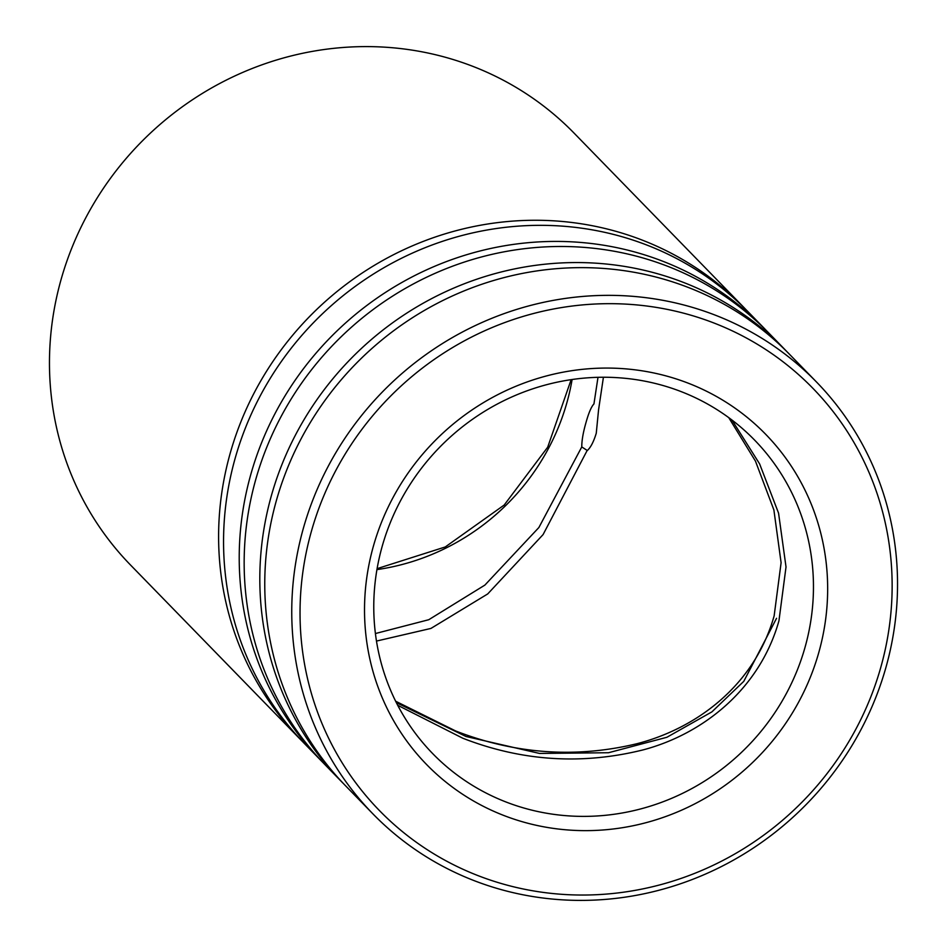 <?xml version="1.0" encoding="UTF-8"?>
<svg xmlns="http://www.w3.org/2000/svg" width="947" height="947" viewBox="0 0 947 947"><rect width="100%" height="100%" fill="white"/><g stroke="black" fill="none" stroke-linecap="round" stroke-linejoin="round"><path stroke-width="1.42" d="M743.253 306.792L574.095 133.136A309.551 295.713 135.8 0 0 435.644 54.76A309.551 295.713 135.8 0 0 94.132 202.954A309.551 295.713 135.8 0 0 130.615 565.11L299.761 738.778A309.551 295.713 -44.2 0 1 263.278 376.61A309.551 295.713 -44.2 0 1 604.802 228.428A309.551 295.713 -44.2 0 1 743.253 306.792A309.551 295.713 -44.2 0 1 745.703 309.349M514.671 887.067A302.567 289.024 135.8 0 0 880.722 667.588A302.567 289.024 135.8 0 0 677.507 311.646A302.567 289.024 135.8 0 0 311.456 531.113A302.567 289.024 135.8 0 0 514.671 887.067M677.945 303.514A309.551 295.713 -44.2 0 1 816.385 381.89A309.551 295.713 -44.2 0 1 852.868 744.046A309.551 295.713 -44.2 0 1 511.356 892.24A309.551 295.713 -44.2 0 1 372.905 813.864A309.551 295.713 -44.2 0 1 336.422 451.707A309.551 295.713 -44.2 0 1 677.945 303.514M532.403 824.399A236.655 226.073 -44.2 0 1 373.449 545.981A236.655 226.073 -44.2 0 1 659.775 374.314A236.655 226.073 -44.2 0 1 818.729 652.732A236.655 226.073 -44.2 0 1 532.403 824.399M654.069 383.168A224.676 214.626 135.8 0 0 406.192 490.724A224.676 214.626 135.8 0 0 432.672 753.587A224.676 214.626 135.8 0 0 533.161 810.466A224.676 214.626 135.8 0 0 781.038 702.911A224.676 214.626 135.8 0 0 754.558 440.047A224.676 214.626 135.8 0 0 654.069 383.168M322.856 762.453A309.551 295.713 -44.2 0 1 320.37 759.92L304.709 743.845A309.551 295.713 -44.2 0 1 268.226 381.688A309.551 295.713 -44.2 0 1 609.75 233.495A309.551 295.713 -44.2 0 1 748.189 311.871L763.85 327.946A309.551 295.713 -44.2 0 1 766.312 330.503M343.453 783.595A309.551 295.713 -44.2 0 1 340.967 781.074L325.306 764.998A309.551 295.713 -44.2 0 1 288.835 402.842A309.551 295.713 -44.2 0 1 630.347 254.648A309.551 295.713 -44.2 0 1 768.798 333.024L784.459 349.1A309.551 295.713 -44.2 0 1 786.91 351.657M320.37 759.92A309.551 295.713 -44.2 0 1 283.887 397.764A309.551 295.713 -44.2 0 1 625.399 249.582A309.551 295.713 -44.2 0 1 763.85 327.946M372.905 813.864L345.915 786.152A309.551 295.713 -44.2 0 1 309.432 423.996A309.551 295.713 -44.2 0 1 650.956 275.802A309.551 295.713 -44.2 0 1 789.396 354.178L816.385 381.89M340.967 781.074A309.551 295.713 -44.2 0 1 304.484 418.917A309.551 295.713 -44.2 0 1 646.008 270.724A309.551 295.713 -44.2 0 1 784.459 349.1M397.716 705.29L462.799 738.234C521.868 761.222 582.026 765.093 643.273 749.846C701.905 734.304 759.518 690.055 778.955 620.77L786.022 566.957L778.564 513.132L759.612 463.9L731.913 419.995M597.995 377.308L593.947 403.931C591.354 406.63 588.691 412.868 585.968 422.646C583.139 432.495 581.742 440.592 581.778 446.925L538.879 527.526L484.876 585.104L428.766 619.717L375.414 633.543M376.492 641.072L430.932 628.429L487.717 593.935L543.069 534.605L586.986 450.819C590.49 447.884 593.58 442.012 596.267 433.217L598.551 409.956L603.417 377.237M728.752 417.639L755.469 461.13L773.888 509.948L781.097 562.719L774.149 615.834C754.262 686.161 695.773 728.622 636.715 743.774C575.693 758.369 515.381 754.12 455.779 731.025L395.645 701.23M587.329 450.535L581.778 446.925M302.247 741.3A309.551 295.713 -44.2 0 1 299.761 738.778M396.355 702.65L466.019 736.494L539.506 753.433L608.519 752.735L666.901 737.275L711.907 711.872L743.797 681.319L776.552 618.296M572.118 379.498A224.676 214.626 -44.2 0 1 376.942 569.609M571.148 379.64L547.674 447.221L504.206 505.023L445.279 546.952L377.107 568.65"/></g></svg>
